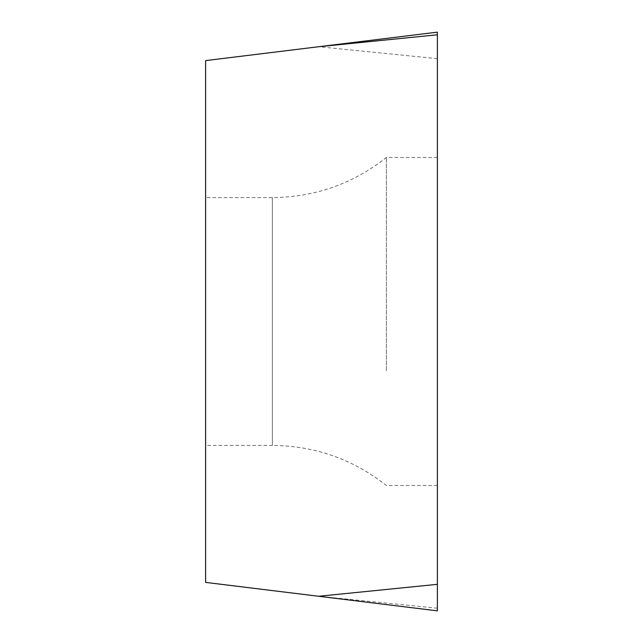 <?xml version="1.0" encoding="UTF-8"?>
<svg xmlns="http://www.w3.org/2000/svg" width="643" height="643" viewBox="0 0 643 643"><rect width="100%" height="100%" fill="white"/><g stroke="black" fill="none" stroke-linecap="round" stroke-linejoin="round"><path stroke-width="0.48" stroke-dasharray="3.21 2.41" d="M437.385 610.85L437.385 32.15L205.615 60.611L205.615 582.389L437.385 610.85L437.385 32.15M437.385 272.19L437.385 485.489L437.385 272.19M205.615 284.238L205.615 445.406L205.615 284.238M386.371 370.81L386.371 157.511L386.371 370.81M437.385 485.489L386.371 485.489C352.911 459.174 314.909 445.808 272.343 445.406L272.343 197.594L272.343 445.406L205.615 445.406M437.385 58.666L318.671 46.73M437.385 608.214L318.671 596.27M437.385 157.511L386.371 157.511C352.911 183.826 314.909 197.192 272.343 197.594L205.615 197.594"/><path stroke-width="0.96" d="M437.385 32.15L437.385 610.85L205.615 582.389L205.615 60.611L437.385 32.15L437.385 610.85M437.385 34.786L318.671 46.73M437.385 584.334L318.671 596.27"/></g></svg>
